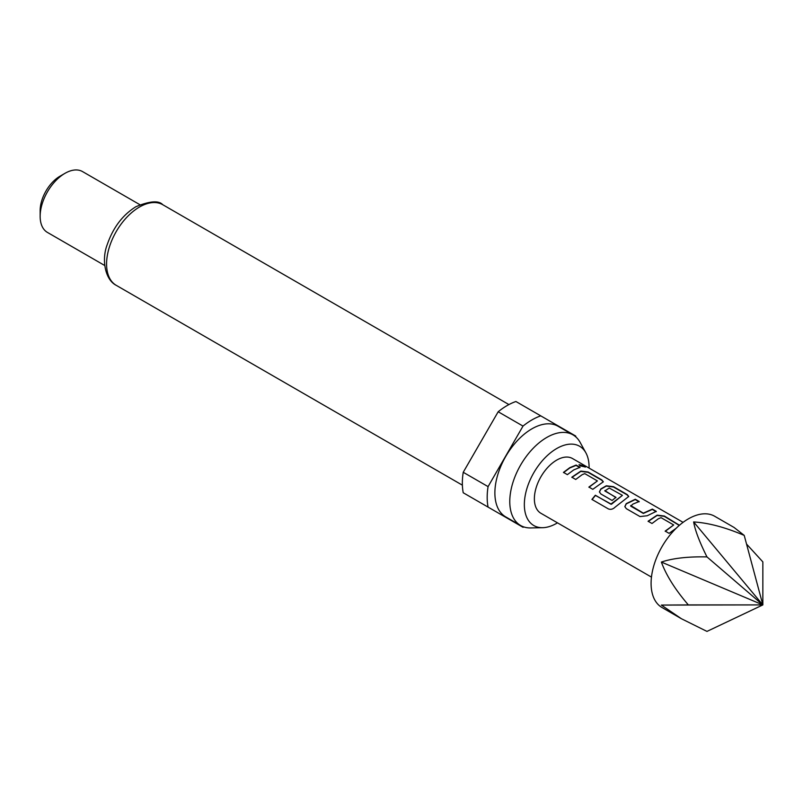 <?xml version="1.0" encoding="UTF-8"?>
<svg xmlns="http://www.w3.org/2000/svg" width="803" height="803" viewBox="0 0 803 803"><rect width="100%" height="100%" fill="white"/><g stroke="black" fill="none" stroke-linecap="round" stroke-linejoin="round"><path stroke-width="1.2" d="M584.333 466.001L585.467 466.975L580.067 465.84L579.043 464.636L584.333 466.001M579.043 464.817L585.277 467.095M648.162 521.468L657.115 515.446L664.302 516.349L679.268 525.423M665.245 531.335L673.697 524.961L661.05 517.664L658.35 518.768L652.006 523.496L648.091 521.237L657.145 515.145L664.372 516.028L679.448 525.262M624.854 506.723L626.27 503.903L635.233 499.556L639.138 501.815M630.676 505.519L643.323 513.157L652.377 509.102L656.292 511.36L647.238 515.747L640.011 516.57L626.32 508.67L624.824 506.603L626.24 503.632L635.303 499.245L639.208 501.504L632.925 504.093L630.696 506.121L643.344 513.428L652.307 509.423L656.222 511.682M599.429 492.038L600.845 489.218L606.255 486.086L613.452 486.989L627.143 494.889L628.709 496.625M592.062 499.576L595.445 495.431L611.424 504.264L622.425 495.361L609.256 488.033L604.82 490.934L615.941 497.348L612.107 500.46L600.895 493.986L599.399 491.928L600.815 488.957L606.285 485.785L613.522 486.678L627.213 494.578L628.759 496.465L615.188 507.084C612.99 509.222 610.712 509.825 608.353 508.901L591.921 499.416L595.344 495.23L610.822 504.174L622.425 495.361M604.82 490.593L615.971 497.619M571.887 477.434L580.83 471.401L588.037 472.315L601.718 480.214L603.274 481.951M588.97 487.301L597.422 480.927L584.775 473.629L582.075 474.734L575.731 479.461L571.816 477.203L580.86 471.1L588.097 471.993L601.788 479.903L603.334 481.78L592.805 489.318L588.9 487.06L597.422 480.927M563.535 472.616L569.819 467.948L576.042 465.389L579.947 467.647M688.342 518.879A52.687 30.414 120 0 0 653.923 565.312A52.687 30.414 120 0 0 662.003 607.52L681.396 618.722L661.371 605.081L688.342 604.91C675.223 589.623 666.229 575.35 661.371 562.07C672.884 558.215 688.081 556.499 706.971 556.911C699.594 542.176 695.147 530.522 693.631 521.94C708.437 522.843 725.3 527.33 744.22 535.4L734.083 527.471L714.69 516.269A52.687 30.414 120 0 0 688.342 518.879M746.539 544.053L762.85 561.899L762.85 604.91L706.971 631.409L681.396 618.722M651.464 577.106L540.911 513.278A31.608 18.248 -60 0 1 536.073 487.953A31.608 18.248 -60 0 1 556.72 460.099A31.608 18.248 -60 0 1 572.519 458.533L683.072 522.351M676.307 528.143L669.09 533.353L665.175 531.094L673.697 524.961M573.733 469.916L567.38 474.643L563.465 472.385L569.819 467.657L576.112 465.067L580.017 467.326L573.733 469.916M589.081 468.089A45.781 26.429 120 0 0 585.879 452.832A45.781 26.429 120 0 0 556.72 448.526A45.781 26.429 120 0 0 525.162 495.792A45.781 26.429 120 0 0 542.657 527.691A45.781 26.429 120 0 0 556.72 523.285A45.781 26.429 120 0 0 557.473 522.843M585.879 452.832L580.117 442.363A52.336 30.213 120 0 0 572.951 434.845A52.336 30.213 120 0 0 546.783 437.444A52.336 30.213 120 0 0 512.595 483.557A52.336 30.213 120 0 0 520.615 525.493A52.336 30.213 120 0 0 530.713 527.932L542.657 527.691M572.951 434.845L558.045 426.242A52.336 30.213 120 0 0 531.887 428.842A52.336 30.213 120 0 0 497.699 474.954A52.336 30.213 120 0 0 505.719 516.891L520.615 525.493M40.15 216.338L40.15 210.607A28.095 16.221 120 0 1 60.014 176.198L64.983 173.328A35.121 20.276 120 0 0 40.15 216.338A35.121 20.276 120 0 0 47.427 232.418L104.751 265.522M523.014 426.092A63.216 36.496 120 0 1 531.887 419.949A63.216 36.496 120 0 1 540.75 415.854L515.917 401.51A63.216 36.496 120 0 0 507.044 405.605A63.216 36.496 120 0 0 498.181 411.758L463.231 472.284A63.216 36.496 120 0 0 463.231 492.761L488.073 507.105A63.216 36.496 120 0 1 488.073 486.618L523.014 426.092L498.181 411.758M463.231 472.284L488.073 486.618M575.871 436.962A63.216 36.496 120 0 0 575.701 436.029L540.75 415.854M488.073 507.105L523.014 527.28A63.216 36.496 120 0 0 523.907 526.959M139.873 204.685L82.548 171.591A35.121 20.276 120 0 0 64.983 173.328L60.014 176.198M706.971 556.911L762.85 604.91L744.22 535.4M688.342 604.91L762.85 604.91L693.631 521.94M661.371 605.081L762.85 604.91L661.371 562.07M116.224 285.326C105.103 279.805 101.329 259.58 107.281 244.473C113.133 227.52 122.698 214.913 135.978 206.672C149.89 201.001 158.823 200.348 162.758 204.715A46.534 26.87 120 0 0 139.491 207.023A46.534 26.87 120 0 0 109.088 248.027A46.534 26.87 120 0 0 116.224 285.326L462.387 485.173M162.758 204.715L508.921 404.571"/></g></svg>
